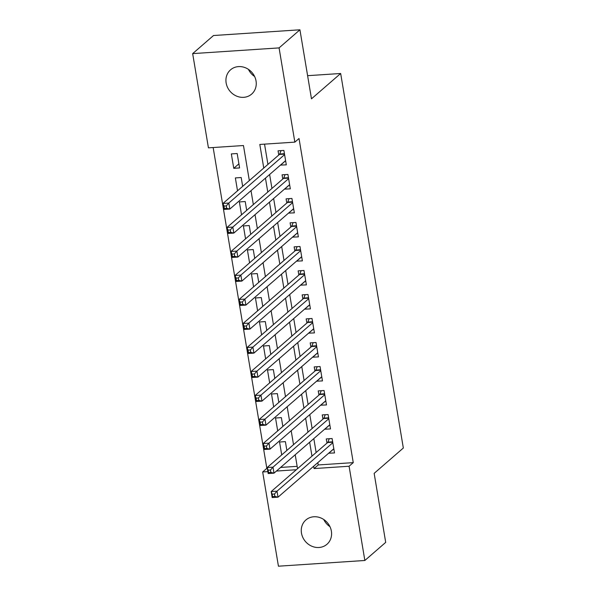 <?xml version="1.0" encoding="UTF-8"?>
<svg xmlns="http://www.w3.org/2000/svg" width="596" height="596" viewBox="0 0 596 596"><rect width="100%" height="100%" fill="white"/><g stroke="black" fill="none" stroke-linecap="round" stroke-linejoin="round"><path stroke-width="0.89" d="M254.619 76.497A16.077 14.446 49 0 1 248.413 69.345M256.042 80.974A16.077 14.446 49 0 1 251.631 94.108A16.077 14.446 49 0 1 236.381 96.016A16.077 14.446 49 0 1 226.145 82.956A16.077 14.446 49 0 1 230.555 69.821A16.077 14.446 49 0 1 245.805 67.922A16.077 14.446 49 0 1 256.042 80.974M329.953 526.655A16.077 14.446 49 0 1 323.747 519.503M331.376 531.14A16.077 14.446 49 0 1 326.966 544.275A16.077 14.446 49 0 1 311.708 546.174A16.077 14.446 49 0 1 301.479 533.122A16.077 14.446 49 0 1 305.882 519.988A16.077 14.446 49 0 1 321.14 518.08A16.077 14.446 49 0 1 331.376 531.14M249.329 180.566L243.466 145.528L208.429 147.845L192.664 53.618L213.51 35.522L299.93 29.8L311.477 98.824L340.666 73.494L403.336 448.028L374.154 473.358L385.701 542.382L364.856 560.478L278.436 566.2L262.672 471.965L267.85 471.622M213.152 147.532L266.837 468.344L262.672 471.965M280.448 165.114L286.303 164.839L283.89 150.438L278.056 150.818L278.757 155.02M284.463 189.118L290.319 188.85L287.913 174.442L282.072 174.829L282.772 179.031M288.479 213.13L294.342 212.854L291.928 198.453L286.087 198.84L286.795 203.042M292.502 237.141L298.358 236.865L295.944 222.464L290.11 222.844L290.811 227.046M296.517 261.145L302.373 260.877L299.967 246.468L294.126 246.856L294.826 251.058M300.533 285.156L306.389 284.881L303.982 270.48L298.142 270.867L298.842 275.069M304.549 309.168L310.412 308.892L307.998 294.484L302.157 294.871L302.865 299.073M308.572 333.171L314.427 332.903L312.013 318.495L306.18 318.882L306.88 323.084M312.587 357.183L318.443 356.907L316.036 342.506L310.196 342.894L310.896 347.095M316.603 381.194L322.466 380.918L320.052 366.51L314.211 366.898L314.919 371.099M320.626 405.198L326.481 404.93L324.068 390.522L318.234 390.909L318.935 395.111M324.641 429.209L330.497 428.934L328.091 414.533L322.25 414.92L322.95 419.122M286.87 450.442L285.395 441.629L279.554 442.016L281.714 454.912M282.847 426.431L281.372 417.625L275.538 418.012L277.691 430.908M278.831 402.427L277.356 393.613L271.515 394.001L273.676 406.897M274.816 378.415L273.34 369.602L267.5 369.989L269.66 382.893M270.793 354.404L269.325 345.598L263.484 345.985L265.645 358.881M266.777 330.4L265.302 321.587L259.469 321.974L261.622 334.87M262.762 306.389L261.286 297.575L255.446 297.963L257.606 310.866M258.746 282.377L257.271 273.571L251.43 273.959L253.591 286.855M254.723 258.373L253.248 249.56L247.415 249.947L249.568 262.843M250.707 234.362L249.232 225.549L243.391 225.936L245.552 238.84M246.692 210.351L245.217 201.545L239.376 201.932L241.536 214.828M242.669 186.347L241.201 177.534L235.36 177.921L237.521 190.817M266.837 468.344L267.299 468.314M280.597 467.435L297.151 466.34M239.592 167.93L237.178 153.53L231.345 153.91L233.751 168.318L239.592 167.93M317.832 462.615L318.219 464.947L353.257 462.63L299.021 138.51L294.849 142.131L259.811 144.448L263.76 168.042M264.535 144.135L267.932 164.421M269.623 174.509L271.947 188.425M273.639 198.52L275.97 212.437M277.654 222.524L279.986 236.448M281.67 246.535L284.001 260.452M285.693 270.547L288.017 284.463M289.708 294.551L292.04 308.475M293.724 318.562L296.056 332.479M297.747 342.573L300.071 356.49M301.762 366.577L304.094 380.501M305.778 390.589L308.11 404.505M309.793 414.6L312.125 428.517M313.816 438.604L316.141 452.52M328.657 453.221L334.512 452.945L332.106 438.537L326.265 438.924L326.966 443.126M340.666 73.494L307.603 75.677M299.93 29.8L279.077 47.896L294.849 142.131M192.664 53.618L279.077 47.896M353.257 462.63L349.085 466.243L364.856 560.478M313.66 466.236L314.055 468.568L349.085 466.243M265.451 178.13L267.783 192.046M269.466 202.141L271.798 216.057M273.49 226.145L275.814 240.061M277.505 250.156L279.829 264.073M281.521 274.167L283.852 288.084M285.536 298.171L287.868 312.088M289.559 322.183L291.884 336.099M293.575 346.187L295.907 360.111M297.59 370.198L299.922 384.115M301.613 394.209L303.938 408.126M305.629 418.213L307.953 432.137M309.644 442.225L311.976 456.141M297.538 468.672L295.214 454.755M293.523 444.661L291.191 430.744M289.507 420.657L287.175 406.733M285.484 396.645L283.16 382.729M281.468 372.634L279.144 358.717M277.453 348.63L275.121 334.714M273.437 324.619L271.106 310.702M269.414 300.608L267.09 286.691M265.399 276.604L263.067 262.687M261.383 252.592L259.051 238.676M257.36 228.588L255.036 214.664M253.345 204.577L251.02 190.66M276.432 471.056L296.309 469.737M318.219 464.947L314.055 468.568M333.611 449.049L328.679 453.332M238.907 163.84L233.751 168.318M329.588 425.037L324.656 429.321M325.572 401.033L320.641 405.31M321.557 377.022L316.625 381.306M317.541 353.018L312.609 357.295M313.518 329.007L308.586 333.291M309.503 304.996L304.571 309.279M305.487 280.992L300.555 285.268M301.464 256.98L296.532 261.264M297.449 232.969L292.517 237.253M293.433 208.965L288.501 213.241M289.418 184.954L284.486 189.237M285.395 160.942L280.463 165.226M333.447 449.064L333.864 449.034M274.488 494.024L272.149 494.173L272.551 496.58L274.89 496.423L274.488 494.024L277.021 491.164L278.027 497.168L272.186 497.556L271.18 491.551L277.021 491.164L332.806 442.739M333.812 448.743L278.027 497.168L274.89 496.423M272.149 494.173L271.18 491.551L327.636 442.545A2.511 0.909 86.2 0 0 327.919 442.105L329.26 438.731M272.551 496.58L272.186 497.556M329.432 425.052L329.841 425.022M270.472 470.013L268.133 470.17L268.535 472.568L270.875 472.412L270.472 470.013L273.005 467.152L274.011 473.157L268.17 473.544L267.164 467.54L273.005 467.152L328.791 418.735M329.797 424.732L274.011 473.157L270.875 472.412M268.133 470.17L267.164 467.54L323.621 418.541A2.511 0.909 86.2 0 0 323.904 418.094L325.245 414.719M268.535 472.568L268.17 473.544M325.409 401.041L325.826 401.019M266.449 446.002L264.117 446.158L264.52 448.557L266.852 448.408L266.449 446.002L268.99 443.148L269.988 449.146L264.155 449.533L263.149 443.536L268.99 443.148L324.775 394.723M325.781 400.728L269.988 449.146L266.852 448.408M264.117 446.158L263.149 443.536L319.598 394.53A2.511 0.909 86.2 0 0 319.881 394.09L321.229 390.708M264.52 448.557L264.155 449.533M321.393 377.037L321.81 377.007M262.434 421.998L260.102 422.147L260.504 424.553L262.836 424.397L262.434 421.998L264.967 419.137L265.972 425.142L260.132 425.529L259.133 419.524L264.967 419.137L320.752 370.712M321.758 376.717L265.972 425.142L262.836 424.397M260.102 422.147L259.133 419.524L315.582 370.526A2.511 0.909 86.2 0 0 315.865 370.079L317.206 366.704M260.504 424.553L260.132 425.529M317.377 353.026L317.787 352.996M258.418 397.986L256.079 398.143L256.481 400.542L258.82 400.385L258.418 397.986L260.951 395.133L261.957 401.13L256.116 401.518L255.11 395.513L260.951 395.133L316.737 346.708M317.743 352.705L261.957 401.13L258.82 400.385M256.079 398.143L255.11 395.513L311.566 346.514A2.511 0.909 86.2 0 0 311.85 346.067L313.191 342.693M256.481 400.542L256.116 401.518M313.362 329.014L313.772 328.992M254.403 373.975L252.063 374.132L252.466 376.53L254.797 376.381L254.403 373.975L256.936 371.122L257.941 377.126L252.101 377.506L251.095 371.509L256.936 371.122L312.721 322.697M313.727 328.701L257.941 377.126L254.797 376.381M252.063 374.132L251.095 371.509L307.551 322.503A2.511 0.909 86.2 0 0 307.827 322.064L309.175 318.681M252.466 376.53L252.101 377.506M309.339 305.01L309.756 304.981M250.38 349.971L248.048 350.128L248.45 352.527L250.782 352.37L250.38 349.971L252.913 347.11L253.918 353.115L248.085 353.502L247.079 347.498L252.913 347.11L308.706 298.685M309.704 304.69L253.918 353.115L250.782 352.37M248.048 350.128L247.079 347.498L303.528 298.499A2.511 0.909 86.2 0 0 303.811 298.052L305.159 294.677M248.45 352.527L248.085 353.502M305.323 280.999L305.741 280.969M246.364 325.96L244.025 326.116L244.427 328.515L246.766 328.359L246.364 325.96L248.897 323.106L249.903 329.104L244.062 329.491L243.056 323.486L248.897 323.106L304.683 274.681M305.688 280.679L249.903 329.104L246.766 328.359M244.025 326.116L243.056 323.486L299.512 274.488A2.511 0.909 86.2 0 0 299.795 274.041L301.136 270.666M244.427 328.515L244.062 329.491M301.308 256.988L301.718 256.965M242.349 301.949L240.009 302.105L240.411 304.511L242.751 304.355L242.349 301.949L244.881 299.095L245.887 305.1L240.046 305.48L239.041 299.483L244.881 299.095L300.667 250.67M301.673 256.675L245.887 305.1L242.751 304.355M240.009 302.105L239.041 299.483L295.497 250.476A2.511 0.909 86.2 0 0 295.78 250.037L297.121 246.655M240.411 304.511L240.046 305.48M297.285 232.984L297.702 232.954M238.325 277.945L235.994 278.101L236.396 280.5L238.728 280.344L238.325 277.945L240.866 275.084L241.864 281.089L236.031 281.476L235.025 275.471L240.866 275.084L296.652 226.666M297.657 232.663L241.864 281.089L238.728 280.344M235.994 278.101L235.025 275.471L291.474 226.473A2.511 0.909 86.2 0 0 291.757 226.026L293.105 222.651M236.396 280.5L236.031 281.476M293.269 208.972L293.686 208.943M234.31 253.933L231.978 254.09L232.38 256.489L234.712 256.332L234.31 253.933L236.843 251.08L237.849 257.077L232.008 257.465L231.01 251.467L236.843 251.08L292.629 202.655M293.634 208.66L237.849 257.077L234.712 256.332M231.978 254.09L231.01 251.467L287.458 202.461A2.511 0.909 86.2 0 0 287.741 202.014L289.082 198.639M232.38 256.489L232.008 257.465M289.254 184.961L289.663 184.939M230.294 229.929L227.955 230.078L228.357 232.485L230.697 232.328L230.294 229.929L232.827 227.069L233.833 233.073L227.992 233.461L226.987 227.456L232.827 227.069L288.613 178.644M289.619 184.648L233.833 233.073L230.697 232.328M227.955 230.078L226.987 227.456L283.443 178.45A2.511 0.909 86.2 0 0 283.726 178.01L285.067 174.635M228.357 232.485L227.992 233.461M285.238 160.957L285.648 160.927M226.279 205.918L223.94 206.074L224.342 208.473L226.674 208.317L226.279 205.918L228.812 203.057L229.818 209.062L223.977 209.449L222.971 203.445L228.812 203.057L284.597 154.64M285.603 160.637L229.818 209.062L226.674 208.317M223.94 206.074L222.971 203.445L279.427 154.446A2.511 0.909 86.2 0 0 279.703 153.999L281.051 150.624M224.342 208.473L223.977 209.449M332.717 442.21L327.636 442.545M332.65 441.792L327.919 442.105M328.701 418.206L323.621 418.541M328.634 417.781L323.904 418.094M324.686 394.194L319.598 394.53M324.611 393.777L319.881 394.09M320.67 370.183L315.582 370.526M320.596 369.766L315.865 370.079M316.647 346.179L311.566 346.514M316.58 345.755L311.85 346.067M312.632 322.168L307.551 322.503M312.565 321.751L307.827 322.064M308.616 298.156L303.528 298.499M308.542 297.739L303.811 298.052M304.593 274.153L299.512 274.488M304.526 273.728L299.795 274.041M300.578 250.141L295.497 250.476M300.511 249.724L295.78 250.037M296.562 226.13L291.474 226.473M296.488 225.713L291.757 226.026M292.547 202.126L287.458 202.461M292.472 201.701L287.741 202.014M288.524 178.115L283.443 178.45M288.457 177.697L283.726 178.01M284.508 154.111L279.427 154.446M284.441 153.686L279.703 153.999"/></g></svg>

